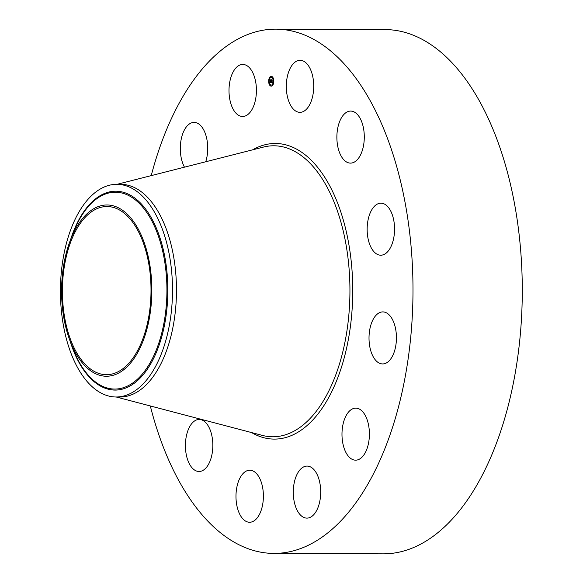<?xml version="1.0" encoding="UTF-8"?>
<svg xmlns="http://www.w3.org/2000/svg" width="583" height="583" viewBox="0 0 583 583"><rect width="100%" height="100%" fill="white"/><g stroke="black" fill="none" stroke-linecap="round" stroke-linejoin="round"><path stroke-width="0.87" d="M290.888 105.814A26.016 13.708 90.2 0 1 287.23 77.087A26.016 13.708 90.2 0 1 300.121 60.304A26.016 13.708 90.2 0 1 309.15 66.826A26.016 13.708 90.2 0 1 312.809 95.554A26.016 13.708 90.2 0 1 299.917 112.337A26.016 13.708 90.2 0 1 290.888 105.814M151.223 175.629A262.131 138.135 90.2 0 1 171.839 117.7A262.131 138.135 90.2 0 1 275.89 29.15L385.181 29.587A262.131 138.135 90.2 0 1 510.438 184.235A262.131 138.135 90.2 0 1 487.155 465.3A262.131 138.135 90.2 0 1 383.104 553.85L273.813 553.413A262.131 138.135 90.2 0 1 150.305 405.95M275.89 29.15A262.131 138.135 90.2 0 1 401.148 183.805A262.131 138.135 90.2 0 1 377.864 464.87A262.131 138.135 90.2 0 1 273.813 553.413M116.892 184.315L120.863 184.33A106.339 56.034 90.2 0 1 171.672 247.068A106.339 56.034 90.2 0 1 162.227 361.088A106.339 56.034 90.2 0 1 120.018 397.008L116.046 396.994A106.339 56.034 90.2 0 1 62.468 319.659A106.339 56.034 90.2 0 1 74.675 220.236A106.339 56.034 90.2 0 1 116.892 184.315A106.339 56.034 90.2 0 1 170.462 261.65A106.339 56.034 90.2 0 1 158.255 361.074A106.339 56.034 90.2 0 1 116.046 396.994M63.226 313.975A85.635 45.131 90.2 0 1 70.448 240.021A85.635 45.131 90.2 0 1 114.938 206.331A85.635 45.131 90.2 0 1 150.195 267.254A85.635 45.131 90.2 0 1 126.205 367.647A85.635 45.131 90.2 0 1 70.047 340.924A85.635 45.131 90.2 0 1 63.226 313.975M139.752 346.295A84.083 44.308 90.2 0 1 106.376 374.694A84.083 44.308 90.2 0 1 66.2 325.088A84.083 44.308 90.2 0 1 73.669 234.934A84.083 44.308 90.2 0 1 107.046 206.535A84.083 44.308 90.2 0 1 147.222 256.141A84.083 44.308 90.2 0 1 139.752 346.295M212.146 437.199A26.016 13.708 90.2 0 1 199.022 471.479A26.016 13.708 90.2 0 1 186.101 453.734A26.016 13.708 90.2 0 1 199.226 419.447A26.016 13.708 90.2 0 1 212.146 437.199M367.436 224.025A26.016 13.708 90.2 0 1 380.961 203.175A26.016 13.708 90.2 0 1 394.276 234.366A26.016 13.708 90.2 0 1 380.75 255.208A26.016 13.708 90.2 0 1 367.436 224.025M372.501 320.694A26.016 13.708 90.2 0 1 382.827 311.905A26.016 13.708 90.2 0 1 395.259 327.26A26.016 13.708 90.2 0 1 392.949 355.149A26.016 13.708 90.2 0 1 382.623 363.938A26.016 13.708 90.2 0 1 370.19 348.59A26.016 13.708 90.2 0 1 372.501 320.694M351.403 409.492A26.016 13.708 90.2 0 1 355.79 408.144A26.016 13.708 90.2 0 1 369.236 429.992A26.016 13.708 90.2 0 1 359.973 458.821A26.016 13.708 90.2 0 1 355.586 460.169A26.016 13.708 90.2 0 1 342.148 438.321A26.016 13.708 90.2 0 1 351.403 409.492M184.461 167.168A26.016 13.708 90.2 0 1 189.73 123.742A26.016 13.708 90.2 0 1 194.117 122.394A26.016 13.708 90.2 0 1 205.981 135.599A26.016 13.708 90.2 0 1 205.741 161.761M309.792 466.611A26.016 13.708 90.2 0 1 320.628 494.734A26.016 13.708 90.2 0 1 306.891 518.119A26.016 13.708 90.2 0 1 304.195 517.602A26.016 13.708 90.2 0 1 293.366 489.48A26.016 13.708 90.2 0 1 307.095 466.087A26.016 13.708 90.2 0 1 309.792 466.611M239.912 115.959A26.016 13.708 90.2 0 1 229.075 87.836A26.016 13.708 90.2 0 1 242.812 64.443A26.016 13.708 90.2 0 1 245.509 64.961A26.016 13.708 90.2 0 1 256.345 93.083A26.016 13.708 90.2 0 1 242.608 116.476A26.016 13.708 90.2 0 1 239.912 115.959M258.823 476.748A26.016 13.708 90.2 0 1 262.474 505.483A26.016 13.708 90.2 0 1 249.582 522.259A26.016 13.708 90.2 0 1 240.553 515.736A26.016 13.708 90.2 0 1 236.895 487.009A26.016 13.708 90.2 0 1 249.786 470.226A26.016 13.708 90.2 0 1 258.823 476.748M337.564 145.371A26.016 13.708 90.2 0 1 350.689 111.083A26.016 13.708 90.2 0 1 363.603 128.836A26.016 13.708 90.2 0 1 350.478 163.116A26.016 13.708 90.2 0 1 337.564 145.371M268.661 81.423A4.897 2.58 90.2 0 1 271.263 76.337A4.897 2.58 90.2 0 1 273.821 81.044A4.897 2.58 90.2 0 1 271.219 86.131A4.897 2.58 90.2 0 1 268.661 81.423M269.208 81.38A3.855 2.033 90.2 0 1 271.255 77.379A3.855 2.033 90.2 0 1 273.274 81.088A3.855 2.033 90.2 0 1 271.226 85.089A3.855 2.033 90.2 0 1 269.208 81.38M271.277 82.669L271.416 82.035L271.824 82.465L271.656 79.922L272.174 79.886L272.057 82.436L272.443 81.926L272.618 82.582L271.583 82.451M271.204 82.524L271.343 81.933L271.248 82.524M271.503 82.232L271.518 79.754L272.093 79.718L271.583 79.813L271.503 82.232M269.995 82.786L270.169 82.137L270.782 82.553L270.767 81.554L270.709 82.443L270.235 82.261L270.68 82.385L270.308 81.052L270.76 81.372L270.592 80.031L271.146 79.988L271.161 82.706L269.995 82.786M269.936 82.589L270.097 81.999L269.973 82.589M270.221 80.957L270.272 81.912L270.221 80.957M270.658 81.205L270.439 79.835L271.095 79.791L270.505 79.886L270.432 81.219M270.505 81.394L271.175 81.358M271.693 82.48L272.072 82.436M270.709 79.871L271.102 79.805M268.923 81.693A4.897 2.58 -89.8 0 0 269.514 84.389M269.791 84.622L269.667 84.739A4.897 2.58 -89.8 0 0 271.35 86.124M271.387 76.344A4.897 2.58 -89.8 0 0 269.586 77.962M269.412 78.362A4.897 2.58 -89.8 0 0 268.916 81.11M273.514 80.775A3.855 2.033 -89.8 0 0 272.837 78.319M272.662 78.071A3.855 2.033 -89.8 0 0 271.51 77.379A3.855 2.033 -89.8 0 0 271.387 77.386M271.35 85.082A3.855 2.033 -89.8 0 0 271.481 85.089A3.855 2.033 -89.8 0 0 272.771 84.229M272.946 83.916A3.855 2.033 -89.8 0 0 273.522 81.358L273.821 81.365M117.059 184.315L263.487 147.069A145.495 76.672 90.2 0 1 341.106 222.779A145.495 76.672 90.2 0 1 330.437 387.622A145.495 76.672 90.2 0 1 262.335 435.399L116.214 396.994M252.658 149.824A147.82 77.896 90.2 0 1 340.632 211.425A147.82 77.896 90.2 0 1 332.937 389.167A147.82 77.896 90.2 0 1 251.535 432.557M70.594 239.635A99.445 52.404 -89.8 0 1 122.568 192.062A99.445 52.404 -89.8 0 1 165.929 263.523A99.445 52.404 90.2 0 1 135.832 382.033A99.445 52.404 90.2 0 1 70.193 341.303M70.448 240.021L73.371 232.493A98.425 51.865 90.2 0 1 124.507 193.775A98.425 51.865 90.2 0 1 165.033 263.8A98.425 51.865 90.2 0 1 137.457 379.183A98.425 51.865 90.2 0 1 72.911 348.466L70.047 340.924"/></g></svg>
